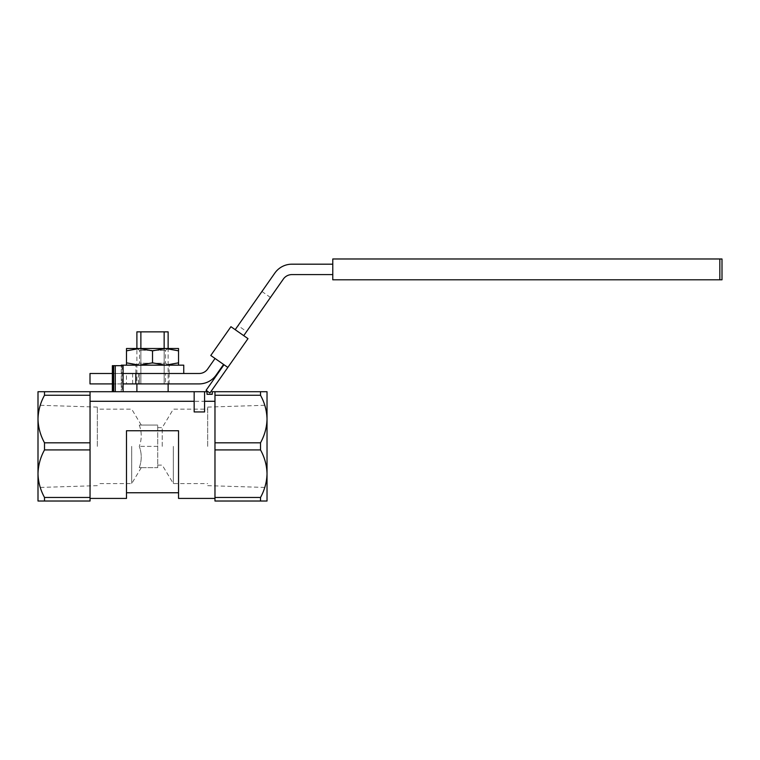 <?xml version="1.0" encoding="UTF-8"?>
<svg xmlns="http://www.w3.org/2000/svg" width="760" height="760" viewBox="0 0 760 760"><rect width="100%" height="100%" fill="white"/><g stroke="black" fill="none" stroke-linecap="round" stroke-linejoin="round"><path stroke-width="0.57" stroke-dasharray="3.8 2.85" d="M126.492 498.417L126.492 430.749L126.492 446.367L126.492 430.749L178.543 430.749L126.492 430.749L178.543 430.749L178.543 498.417M38 446.367L38 405.232L38 446.367M97.337 446.367L97.337 407.084L97.337 446.367M131.698 446.367L131.698 483.588L131.698 446.367M139.28 467.656C141.882 467.656 141.882 467.656 139.28 467.656C141.882 467.656 141.882 467.656 139.28 467.656C141.882 460.579 141.882 453.483 139.28 446.367C141.882 453.445 141.882 460.541 139.28 467.656L157.719 467.656L157.719 425.077L157.719 467.656L139.28 467.656M267.026 446.367L267.026 405.232L267.026 446.367M207.689 446.367L207.689 407.084L207.689 446.367M173.337 446.367L173.337 483.588L173.337 446.367M162.232 446.367L162.232 427.623L162.232 446.367M90.05 401.29L90.05 498.417L90.05 401.29L214.975 401.29L214.975 498.417L214.975 391.713L212.239 391.713L212.239 394.316L207.034 394.316L207.034 391.713L90.05 391.713L90.05 401.29L90.05 391.713L90.05 395.266L44.508 395.266L44.508 391.713L90.05 391.713M204.564 411.939L204.564 391.713M194.161 391.713L194.161 411.939M152.513 391.713L168.131 391.713L152.513 391.713M164.15 348.507L164.15 383.904L152.513 383.904L164.15 383.904L164.15 331.854L136.895 331.854M168.131 331.854L164.15 331.854M44.508 391.713L38 391.713L38 501.02L44.508 501.02L44.508 497.467C40.394 490.01 38.228 482.087 38 473.698C38.2 465.433 40.365 457.51 44.508 449.92L44.508 442.814C40.394 435.356 38.228 427.424 38 419.035C38.2 410.78 40.365 402.857 44.508 395.266M122.692 391.713L112.356 391.713L123.091 391.713L122.692 365.683L121.239 365.683L121.239 391.713L121.239 365.683L112.356 365.683L112.356 391.713M140.875 331.854L140.875 383.904L164.15 383.904L140.875 383.904L152.513 383.904L140.875 383.904L140.875 348.507M260.519 391.713L267.026 391.713L267.026 501.02L260.519 501.02L260.519 497.467C264.632 490.01 266.798 482.087 267.026 473.698C266.836 465.433 264.66 457.51 260.519 449.92L260.519 442.814C264.632 435.356 266.798 427.424 267.026 419.035C266.836 410.78 264.66 402.857 260.519 395.266L260.519 391.713L214.975 391.713L214.975 401.29M260.519 497.467L214.975 497.467L214.975 449.92L260.519 449.92M214.975 497.467L214.975 501.02L260.519 501.02M260.519 442.814L214.975 442.814L214.975 395.266L260.519 395.266M214.975 395.266L214.975 391.713M214.975 449.92L214.975 442.814M139.28 425.077C141.882 432.155 141.882 439.251 139.28 446.367C141.882 439.289 141.882 432.193 139.28 425.077C141.882 425.077 141.882 425.077 139.28 425.077C141.882 425.077 141.882 425.077 139.28 425.077L157.719 425.077L139.28 425.077M44.508 449.92L90.05 449.92L90.05 497.467L44.508 497.467M44.508 442.814L90.05 442.814L90.05 395.266M44.508 501.02L90.05 501.02L90.05 497.467M90.05 442.814L90.05 449.92M157.719 446.367L139.28 446.367L157.719 446.367M123.091 391.713L122.692 365.683M115.282 365.683L115.282 391.713M135.802 383.904L139.45 383.904L139.45 373.492L169.129 373.492L135.802 373.492L139.45 373.492L139.45 383.904L169.129 383.904L165.48 383.904L165.48 373.492L165.48 383.904L135.802 383.904L135.802 373.492M246.582 331.569L270.465 297.454L246.582 331.569L238.06 325.594L261.944 291.488L238.06 325.594M270.465 297.454L261.944 291.488M126.445 383.904L199.101 383.904A20.824 20.824 0 0 0 216.153 375.022L223.573 364.439L215.042 358.463L207.632 369.056A10.412 10.412 0 0 1 199.101 373.492L90.003 373.492L90.003 383.904L126.445 383.904L126.445 373.492M223.573 364.439L215.042 358.463M227.829 367.422L210.776 355.481L230.935 326.695L247.988 338.637L209.921 393.005L206.083 390.317L223.991 364.733M235.201 329.678L243.722 335.654L283.366 279.034A10.412 10.412 0 0 1 291.897 274.598L332.776 274.598L332.776 264.185L291.897 264.185A20.824 20.824 0 0 0 274.844 273.058L235.201 329.678L243.722 335.654M332.776 264.185L332.776 274.598M722 258.979L332.776 258.979L332.776 279.803L719.834 279.803L719.834 258.979M722 279.803L719.834 279.803M112.356 383.904L121.239 383.904L121.239 373.492L123.091 373.492M112.356 373.492L121.239 373.492M121.239 383.904L123.091 383.904M138.415 383.904L138.415 373.492M152.513 373.492L183.749 373.492L152.513 373.492M183.749 365.161L121.286 365.161M168.131 365.161L136.895 365.161L168.131 365.161L136.895 365.037L168.131 365.037L165.528 363.213L165.528 350.331L168.131 348.507L136.895 348.507L168.131 348.507L168.131 383.904M136.895 365.161L139.498 363.213L165.528 363.213L139.498 363.213L139.498 350.331L136.895 348.507L136.895 383.904M165.528 350.331L139.498 350.331L165.528 350.331M126.492 365.161L139.498 365.161L126.492 365.161L126.492 350.835L139.498 348.507L165.528 348.507L178.543 350.835L178.543 362.843L165.528 365.161L139.498 365.161L178.543 365.161L165.528 365.161L152.513 362.843L152.513 350.835L165.528 348.507L178.543 348.507L178.543 350.835M126.492 350.835L126.492 348.507L139.498 348.507L152.513 350.835M126.492 362.843L139.498 365.161L152.513 362.843M178.543 365.161L178.543 362.843M122.027 365.683L122.027 391.713M132.639 383.904L132.639 373.492M97.337 485.649L38 487.502M141.265 467.656L131.698 483.588L97.337 483.588M207.689 485.649L267.026 487.502M157.719 465.101L162.232 465.101L173.337 483.588L207.689 483.588M157.719 427.623L162.232 427.623L173.337 409.146L207.689 409.146M207.689 407.084L267.026 405.232M141.265 425.077L131.698 409.146L97.337 409.146M97.337 407.084L38 405.232M169.129 383.904L169.129 373.492M135.859 373.492L135.859 365.161M169.176 373.492L169.176 365.161M121.286 373.492L121.286 365.683"/><path stroke-width="1.14" d="M90.05 498.417L126.492 498.417L126.492 430.749L178.543 430.749L178.543 498.417L214.975 498.417M204.564 401.29L214.975 401.29M194.161 391.713L194.161 411.939L204.564 411.939L204.564 391.713L44.508 391.713L44.508 395.266C40.394 402.724 38.228 410.647 38 419.035L38 391.713L44.508 391.713M90.05 401.29L194.161 401.29M164.15 348.507L164.15 331.854L168.131 331.854L168.131 348.507M260.519 391.713L260.519 395.266C264.632 402.724 266.798 410.647 267.026 419.035C266.836 427.3 264.66 435.224 260.519 442.814L260.519 449.92C264.632 457.377 266.798 465.3 267.026 473.698L267.026 391.713L212.239 391.713L212.239 394.316L207.034 394.316L207.034 391.713L204.564 391.713M164.15 331.854L136.895 331.854L136.895 348.507M140.875 348.507L140.875 331.854M267.026 473.698C266.836 481.954 264.66 489.877 260.519 497.467L260.519 501.02L267.026 501.02L267.026 473.698M260.519 501.02L214.975 501.02L214.975 497.467L260.519 497.467M260.519 449.92L214.975 449.92L214.975 497.467M260.519 395.266L214.975 395.266L214.975 442.814L260.519 442.814M214.975 442.814L214.975 449.92M214.975 391.713L214.975 395.266M44.508 442.814L44.508 449.92C40.394 457.377 38.228 465.3 38 473.698L38 419.035C38.2 427.3 40.365 435.224 44.508 442.814L90.05 442.814L90.05 395.266L44.508 395.266M38 501.02L38 473.698C38.2 481.954 40.365 489.877 44.508 497.467L44.508 501.02L38 501.02M44.508 497.467L90.05 497.467L90.05 449.92L44.508 449.92M90.05 497.467L90.05 501.02L44.508 501.02M90.05 391.713L90.05 395.266M90.05 449.92L90.05 442.814M115.282 391.713L115.282 365.683L112.356 365.683L112.356 391.713M115.282 365.683L123.091 365.683L123.091 391.713M210.776 355.481L227.829 367.422L247.988 338.637L230.935 326.695L210.776 355.481M332.776 264.185L291.897 264.185A20.824 20.824 0 0 0 274.844 273.058L235.201 329.678M243.722 335.654L283.366 279.034A10.412 10.412 0 0 1 291.897 274.598L332.776 274.598M719.834 258.979L722 258.979L722 279.803L719.834 279.803L719.834 258.979L332.776 258.979L332.776 279.803L719.834 279.803M223.991 364.733L206.083 390.317L209.921 393.005L227.829 367.422M112.356 373.492L90.003 373.492L90.003 383.904L112.356 383.904M123.091 383.904L199.101 383.904A20.824 20.824 0 0 0 216.153 375.022L223.573 364.439M123.091 373.492L135.821 373.492L135.821 383.904M215.042 358.463L207.632 369.056A10.412 10.412 0 0 1 199.101 373.492L135.821 373.492M121.286 365.683L121.286 365.161L183.749 365.161L183.749 373.492M139.498 348.507L126.492 348.507L126.492 350.835L139.498 348.507L165.528 348.507L152.513 350.835L139.498 348.507M178.543 348.507L165.528 348.507L178.543 350.835L178.543 348.507M178.543 365.161L178.543 350.835M178.543 362.843L165.528 365.161L152.513 362.843L152.513 350.835M152.513 362.843L139.498 365.161L126.492 362.843L126.492 350.835M126.492 362.843L126.492 365.161M113.145 365.683L113.145 391.713M113.705 365.683L113.705 391.713M178.543 492.756L126.492 492.756M168.131 391.713L168.131 383.904M136.895 391.713L136.895 383.904"/></g></svg>
